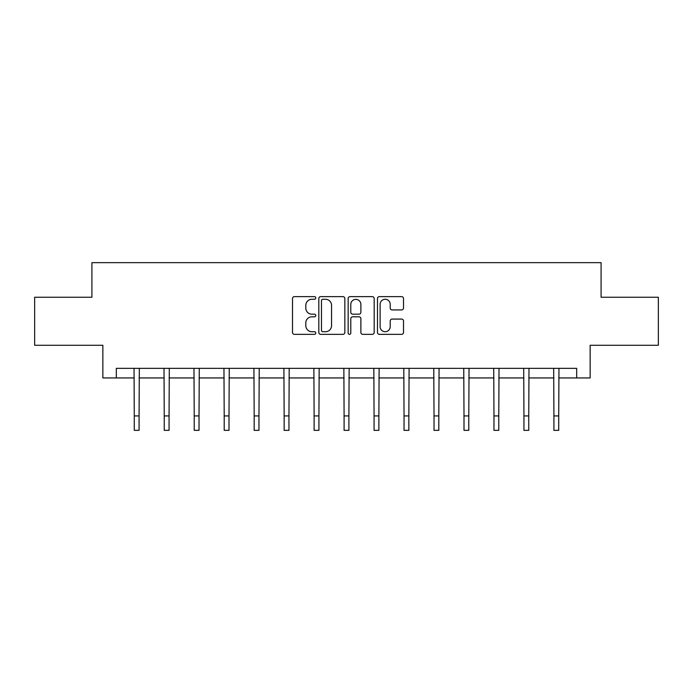 <?xml version="1.0" encoding="UTF-8"?>
<svg xmlns="http://www.w3.org/2000/svg" width="693" height="693" viewBox="0 0 693 693"><rect width="100%" height="100%" fill="white"/><g stroke="black" fill="none" stroke-linecap="round" stroke-linejoin="round"><path stroke-width="1.04" d="M315.757 297.955A1.317 1.317 0 0 0 314.44 296.639L294.395 296.639A1.888 1.888 0 0 0 292.515 298.527L292.515 332.475A1.888 1.888 0 0 0 294.395 334.355L314.44 334.355A1.317 1.317 0 0 0 315.757 333.038A1.317 1.317 0 0 0 314.44 331.713L311.841 331.713A6.038 6.038 0 0 1 305.812 325.684L305.812 322.851A6.038 6.038 0 0 1 311.841 316.814L314.44 316.814A1.317 1.317 0 0 0 315.757 315.497A1.317 1.317 0 0 0 314.44 314.18L311.841 314.18A6.038 6.038 0 0 1 305.812 308.142L305.812 305.31A6.038 6.038 0 0 1 311.841 299.281L314.44 299.281A1.317 1.317 0 0 0 315.757 297.955M401.619 309.936A1.888 1.888 0 0 0 403.508 308.047L403.508 298.527A1.888 1.888 0 0 0 401.619 296.639L379.366 296.639A1.888 1.888 0 0 0 377.477 298.527L377.477 332.475A1.888 1.888 0 0 0 379.366 334.355L401.619 334.355A1.888 1.888 0 0 0 403.508 332.475L403.508 320.963A1.888 1.888 0 0 0 401.619 319.083L392.091 319.083A1.888 1.888 0 0 0 390.211 320.963L390.211 326.672A5.042 5.042 0 0 1 385.161 331.713A5.042 5.042 0 0 1 380.119 326.672L380.119 304.322A5.042 5.042 0 0 1 385.161 299.281A5.042 5.042 0 0 1 390.211 304.322L390.211 308.047A1.888 1.888 0 0 0 392.091 309.936L401.619 309.936M116.311 377.945L116.311 368.338L576.689 368.338L576.689 377.945L590.141 377.945L590.141 345.279L658.35 345.279L658.35 297.245L601.091 297.245L601.091 262.656L91.909 262.656L91.909 297.245L34.65 297.245L34.65 345.279L102.859 345.279L102.859 377.945L134.277 377.945M344.845 298.527A1.888 1.888 0 0 0 342.966 296.639L320.712 296.639A1.888 1.888 0 0 0 318.823 298.527L318.823 332.475A1.888 1.888 0 0 0 320.712 334.355L342.966 334.355A1.888 1.888 0 0 0 344.845 332.475L344.845 298.527M350.034 296.639L372.288 296.639A1.888 1.888 0 0 1 374.177 298.527L374.177 332.475A1.888 1.888 0 0 1 372.288 334.355L362.768 334.355A1.888 1.888 0 0 1 360.88 332.475L360.88 318.702A1.888 1.888 0 0 0 358.991 316.814L352.676 316.814A1.888 1.888 0 0 0 350.788 318.702L350.788 333.038A1.317 1.317 0 0 1 349.471 334.355A1.317 1.317 0 0 1 348.155 333.038L348.155 298.527A1.888 1.888 0 0 1 350.034 296.639M139.076 377.945L164.25 377.945M169.057 377.945L194.222 377.945M199.03 377.945L224.203 377.945M229.002 377.945L254.175 377.945M258.974 377.945L284.147 377.945M288.955 377.945L314.12 377.945M318.927 377.945L344.1 377.945M348.9 377.945L374.073 377.945M378.88 377.945L404.045 377.945M408.853 377.945L434.026 377.945M438.825 377.945L463.998 377.945M468.797 377.945L493.97 377.945M498.778 377.945L523.943 377.945M528.75 377.945L553.924 377.945M558.723 377.945L576.689 377.945M322.782 299.281A1.317 1.317 0 0 0 321.465 300.597L321.465 330.396A1.317 1.317 0 0 0 322.782 331.713L325.519 331.713A6.038 6.038 0 0 0 331.557 325.684L331.557 305.31A6.038 6.038 0 0 0 325.519 299.281L322.782 299.281M360.88 304.418A5.042 5.042 0 0 0 355.838 299.376A5.042 5.042 0 0 0 350.788 304.418L350.788 312.292A1.888 1.888 0 0 0 352.676 314.18L358.991 314.18A1.888 1.888 0 0 0 360.88 312.292L360.88 304.418M134.035 368.338L134.277 415.93L139.076 415.93L139.328 368.338M134.277 415.93L134.277 430.344L139.076 430.344L139.076 415.93M164.007 368.338L164.25 415.93L169.057 415.93L169.3 368.338M164.25 415.93L164.25 430.344L169.057 430.344L169.057 415.93M193.979 368.338L194.222 415.93L199.03 415.93L199.272 368.338M194.222 415.93L194.222 430.344L199.03 430.344L199.03 415.93M223.96 368.338L224.203 415.93L229.002 415.93L229.244 368.338M224.203 415.93L224.203 430.344L229.002 430.344L229.002 415.93M253.933 368.338L254.175 415.93L258.974 415.93L259.225 368.338M254.175 415.93L254.175 430.344L258.974 430.344L258.974 415.93M283.905 368.338L284.147 415.93L288.955 415.93L289.198 368.338M284.147 415.93L284.147 430.344L288.955 430.344L288.955 415.93M313.877 368.338L314.12 415.93L318.927 415.93L319.17 368.338M314.12 415.93L314.12 430.344L318.927 430.344L318.927 415.93M343.858 368.338L344.1 415.93L348.9 415.93L349.142 368.338M344.1 415.93L344.1 430.344L348.9 430.344L348.9 415.93M373.83 368.338L374.073 415.93L378.88 415.93L379.123 368.338M374.073 415.93L374.073 430.344L378.88 430.344L378.88 415.93M403.802 368.338L404.045 415.93L408.853 415.93L409.095 368.338M404.045 415.93L404.045 430.344L408.853 430.344L408.853 415.93M433.775 368.338L434.026 415.93L438.825 415.93L439.067 368.338M434.026 415.93L434.026 430.344L438.825 430.344L438.825 415.93M463.756 368.338L463.998 415.93L468.797 415.93L469.04 368.338M463.998 415.93L463.998 430.344L468.797 430.344L468.797 415.93M493.728 368.338L493.97 415.93L498.778 415.93L499.021 368.338M493.97 415.93L493.97 430.344L498.778 430.344L498.778 415.93M523.7 368.338L523.943 415.93L528.75 415.93L528.993 368.338M523.943 415.93L523.943 430.344L528.75 430.344L528.75 415.93M553.672 368.338L553.924 415.93L558.723 415.93L558.965 368.338M553.924 415.93L553.924 430.344L558.723 430.344L558.723 415.93"/></g></svg>
